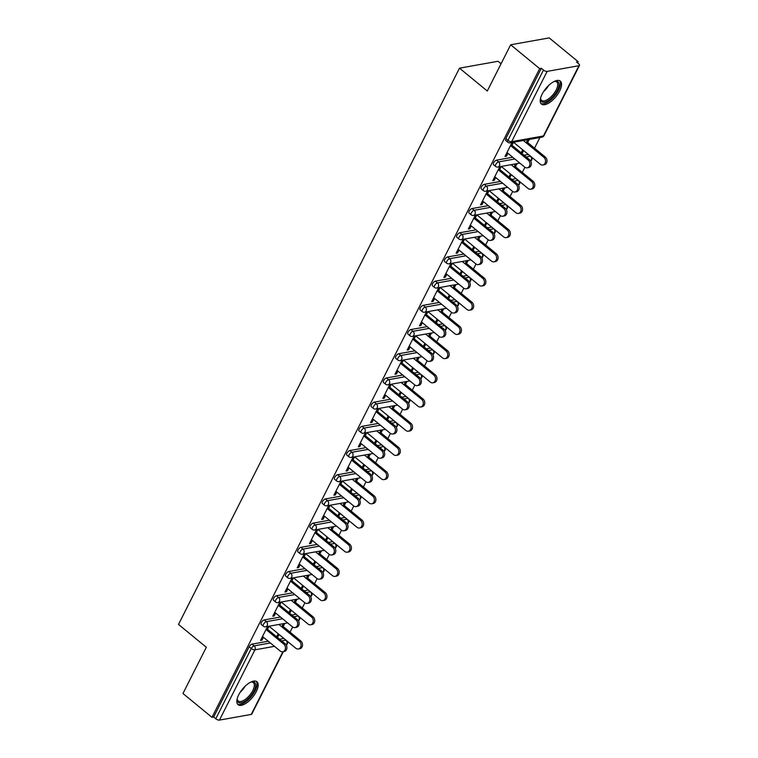 <?xml version="1.0" encoding="UTF-8"?>
<svg xmlns="http://www.w3.org/2000/svg" width="758" height="758" viewBox="0 0 758 758"><rect width="100%" height="100%" fill="white"/><g stroke="black" fill="none" stroke-linecap="round" stroke-linejoin="round"><path stroke-width="1.14" d="M256.261 691.647A14.866 6.49 129.4 0 0 256.924 681.726A14.866 6.49 129.4 0 0 238.732 694.783A14.866 6.49 129.4 0 0 238.059 704.694A14.866 6.49 129.4 0 0 256.261 691.647M559.65 91.026A14.866 6.49 129.4 0 0 560.323 81.106A14.866 6.49 129.4 0 0 542.122 94.163A14.866 6.49 129.4 0 0 541.458 104.073A14.866 6.49 129.4 0 0 559.65 91.026M501.066 63.767L498.025 61.275L459.49 68.163L178.5 624.421L206.318 647.275L182.972 693.504L211.975 717.333L539.658 68.627L510.655 44.788L549.19 37.9L578.193 61.73L576.516 62.033L578.629 63.776A2.861 1.175 26.8 0 1 579.5 65.359L543.998 135.635A2.861 1.175 26.8 0 1 543.439 135.976L578.932 65.709A2.861 1.175 26.8 0 0 579.5 65.359M290.049 632.163L292.654 627.018M302.271 607.963L304.877 602.818M314.494 583.764L317.1 578.619M326.717 559.565L329.323 554.42M338.94 535.366L341.545 530.221M351.172 511.176L353.768 506.022M363.395 486.977L365.991 481.823M375.617 462.778L378.214 457.624M387.84 438.579L390.436 433.424M400.063 414.38L402.669 409.225M412.286 390.18L414.891 385.026M424.508 365.981L427.114 360.827M436.731 341.782L439.337 336.628M448.954 317.583L451.56 312.429M461.177 293.384L463.782 288.239M473.399 269.185L476.005 264.04M485.622 244.986L488.228 239.841M497.854 220.786L500.451 215.642M510.077 196.587L512.673 191.442M522.3 172.398L524.896 167.243M534.523 148.198L539.914 137.52M577.596 62.923L578.193 61.73M547.134 71.394L511.641 141.661A2.861 1.175 26.8 0 1 507.964 140.334A2.861 1.251 129.4 0 0 507.841 142.239L505.719 140.495A2.861 1.251 -50.6 0 1 505.851 138.591L507.964 140.334L543.467 70.068A2.861 1.175 26.8 0 0 547.134 71.394L578.932 65.709M505.851 138.591L541.345 68.324L539.658 68.627M543.467 70.068L541.345 68.324M283.321 651.69L251.808 714.074A2.861 1.175 -153.2 0 1 251.249 714.415L219.45 720.1A2.861 1.175 -153.2 0 1 215.774 718.774L213.661 717.03L211.975 717.333M459.49 68.163L487.299 91.017L510.655 44.788M512.048 142.504L505.008 156.451L506.467 156.186L505.529 155.418M521.883 153.429L521.258 152.604M506.467 156.186L507.926 153.306M511.451 146.322L513.507 142.248L540.321 164.297A4.283 3.43 -100.1 0 0 542.832 165.026A4.283 3.43 -100.1 0 0 545.504 161.795A4.283 3.43 -100.1 0 0 543.846 157.313L523.352 140.486M527.776 139.69L526.194 142.817M522.669 149.8L521.144 152.832M522.196 153.372L523.607 150.567M527.663 142.561L529.236 139.434M291.821 615.003L296.037 614.245A2.861 1.251 -50.6 0 1 296.103 614.236M264.239 619.93L266.361 621.674A2.861 1.251 -50.6 0 0 263.5 624.298A2.861 1.251 129.4 0 0 263.367 626.212L261.245 624.469A2.861 1.251 -50.6 0 1 261.377 622.564A2.861 1.251 -50.6 0 1 264.239 619.93L280.488 617.031M213.661 717.03L249.155 646.764A2.861 1.251 -50.6 0 1 252.016 644.129L268.256 641.23M279.598 639.202L283.814 638.444A2.861 1.251 -50.6 0 1 283.88 638.435M279.797 602.278L272.757 616.226L274.216 615.96L275.675 613.08M279.2 606.097L281.265 602.013M289.632 613.203L291.366 610.342M295.412 602.326L296.994 599.199M295.535 599.464L293.952 602.591M290.428 609.574L288.893 612.597M316.266 566.605L320.482 565.847A2.861 1.251 -50.6 0 1 320.549 565.838M288.684 571.532L290.807 573.275A2.861 1.251 -50.6 0 0 287.945 575.909A2.861 1.251 129.4 0 0 287.813 577.814L285.7 576.071A2.861 1.251 -50.6 0 1 285.823 574.166A2.861 1.251 -50.6 0 1 288.684 571.532L304.934 568.633M304.252 553.88L297.202 567.827L298.661 567.562L300.121 564.682M303.645 557.699L305.711 553.615L332.516 575.673A4.283 3.43 -100.1 0 0 335.036 576.402A4.283 3.43 -100.1 0 0 337.698 573.171A4.283 3.43 -100.1 0 0 336.04 568.69L315.555 551.862M314.077 564.805L315.811 561.943M319.857 553.927L321.439 550.81M319.98 551.066L318.398 554.193M314.873 561.176L313.338 564.198M340.712 518.207L344.928 517.449A2.861 1.251 -50.6 0 1 344.994 517.439M313.13 523.143L315.252 524.877A2.861 1.251 -50.6 0 0 312.391 527.511A2.861 1.251 129.4 0 0 312.258 529.416L310.145 527.672A2.861 1.251 -50.6 0 1 310.268 525.768A2.861 1.251 -50.6 0 1 313.13 523.143L329.379 520.234M328.697 505.482L321.648 519.429L323.107 519.164L324.566 516.283M328.091 509.3L330.156 505.226M338.523 516.406L340.257 513.545M344.303 505.539L345.885 502.412M344.426 502.668L342.843 505.794M339.319 512.778L337.793 515.81M365.157 469.808L369.373 469.05A2.861 1.251 -50.6 0 1 369.44 469.041M337.575 474.745L339.698 476.479A2.861 1.251 -50.6 0 0 336.836 479.113A2.861 1.251 129.4 0 0 336.713 481.017L334.591 479.274A2.861 1.251 -50.6 0 1 334.723 477.369A2.861 1.251 -50.6 0 1 337.575 474.745L353.825 471.836M353.143 457.083L346.093 471.031L347.562 470.765L349.012 467.885M352.546 460.902L354.602 456.828L381.416 478.876A4.283 3.43 -100.1 0 0 383.927 479.606A4.283 3.43 -100.1 0 0 386.599 476.375A4.283 3.43 -100.1 0 0 384.941 471.893L364.446 455.065M362.968 468.008L364.702 465.147M368.758 457.14L370.33 454.014M368.871 454.269L367.289 457.396M363.764 464.379L362.239 467.411M389.603 421.41L393.828 420.662A2.861 1.251 -50.6 0 1 393.895 420.643M362.03 426.347L364.143 428.09A2.861 1.251 -50.6 0 0 361.282 430.715A2.861 1.251 129.4 0 0 361.159 432.619L359.036 430.876A2.861 1.251 -50.6 0 1 359.169 428.971A2.861 1.251 -50.6 0 1 362.03 426.347L378.27 423.438M377.588 408.685L370.548 422.632L372.007 422.377L373.467 419.487M376.991 412.504L379.047 408.429M387.423 419.619L389.148 416.758M393.203 408.742L394.776 405.615M393.317 405.871L391.744 408.998M388.21 415.981L386.684 419.013M414.058 373.012L418.274 372.263A2.861 1.251 -50.6 0 1 418.34 372.254M386.476 377.948L388.589 379.692A2.861 1.251 -50.6 0 0 385.737 382.316A2.861 1.251 129.4 0 0 385.604 384.221L383.482 382.487A2.861 1.251 -50.6 0 1 383.614 380.573A2.861 1.251 -50.6 0 1 386.476 377.948L402.716 375.039M402.034 360.296L394.994 374.234L396.453 373.978L397.912 371.088M401.437 364.115L403.493 360.031L430.307 382.079A4.283 3.43 -100.1 0 0 432.827 382.809A4.283 3.43 -100.1 0 0 435.49 379.587A4.283 3.43 -100.1 0 0 433.832 375.106L413.347 358.269M411.869 371.221L413.603 368.36M417.649 360.344L419.231 357.217M417.762 357.482L416.189 360.609M412.665 367.583L411.13 370.615M438.503 324.614L442.719 323.865A2.861 1.251 -50.6 0 1 442.786 323.856M410.921 329.55L413.044 331.293A2.861 1.251 -50.6 0 0 410.182 333.918A2.861 1.251 129.4 0 0 410.05 335.822L407.927 334.089A2.861 1.251 -50.6 0 1 408.06 332.175A2.861 1.251 -50.6 0 1 410.921 329.55L427.171 326.641M426.479 311.898L419.439 325.836L420.898 325.58L422.358 322.69M425.882 315.716L427.948 311.633L454.753 333.681A4.283 3.43 -100.1 0 0 457.273 334.42A4.283 3.43 -100.1 0 0 459.935 331.189A4.283 3.43 -100.1 0 0 458.277 326.707L437.792 309.87M436.314 322.823L438.048 319.961M442.094 311.945L443.676 308.819M442.217 309.084L440.635 312.211M437.11 319.184L435.575 322.216M462.949 276.225L467.165 275.467A2.861 1.251 -50.6 0 1 467.231 275.457M435.367 281.152L437.489 282.895A2.861 1.251 -50.6 0 0 434.628 285.52A2.861 1.251 129.4 0 0 434.495 287.434L432.382 285.69A2.861 1.251 -50.6 0 1 432.505 283.786A2.861 1.251 -50.6 0 1 435.367 281.152L451.616 278.252M450.934 263.5L443.885 277.447L445.344 277.182L446.803 274.301M450.328 267.318L452.393 263.234M460.76 274.424L462.494 271.563M466.54 263.547L468.122 260.42M466.663 260.686L465.08 263.812M461.556 270.796L460.021 273.818M487.394 227.826L491.61 227.068A2.861 1.251 -50.6 0 1 491.677 227.059M459.812 232.753L461.935 234.497A2.861 1.251 -50.6 0 0 459.073 237.121A2.861 1.251 129.4 0 0 458.941 239.035L456.828 237.292A2.861 1.251 -50.6 0 1 456.951 235.387A2.861 1.251 -50.6 0 1 459.812 232.753L476.062 229.854M475.38 215.101L468.33 229.049L469.789 228.783L471.249 225.903M474.773 218.92L476.839 214.836L503.644 236.894A4.283 3.43 -100.1 0 0 506.164 237.624A4.283 3.43 -100.1 0 0 508.826 234.393A4.283 3.43 -100.1 0 0 507.178 229.911L486.683 213.083M485.205 226.026L486.939 223.165M490.985 215.149L492.567 212.022M491.108 212.287L489.526 215.414M486.001 222.397L484.476 225.42M511.84 179.428L516.056 178.67A2.861 1.251 -50.6 0 1 516.122 178.661M484.267 184.355L486.38 186.098A2.861 1.251 -50.6 0 0 483.519 188.733A2.861 1.251 129.4 0 0 483.396 190.637L481.273 188.894A2.861 1.251 -50.6 0 1 481.406 186.989A2.861 1.251 -50.6 0 1 484.267 184.355L500.507 181.456M499.825 166.703L492.776 180.65L494.244 180.385L495.694 177.505M499.228 170.522L501.284 166.447M509.651 177.628L511.385 174.766M515.44 166.76L517.013 163.633M515.554 163.889L513.971 167.016M510.447 173.999L508.921 177.021M524.062 155.229L528.279 154.471A2.861 1.251 -50.6 0 1 528.354 154.461M496.49 160.165L498.603 161.899A2.861 1.251 -50.6 0 0 495.741 164.533A2.861 1.251 129.4 0 0 495.618 166.438L493.496 164.694A2.861 1.251 -50.6 0 1 493.629 162.79A2.861 1.251 -50.6 0 1 496.49 160.165L512.73 157.257M497.428 201.827L499.162 198.966M503.208 190.95L504.79 187.832M503.331 188.088L501.749 191.215M498.224 198.198L496.698 201.221M487.602 190.902L480.553 204.849L482.022 204.584L483.471 201.704M486.996 194.721L489.062 190.637L515.876 212.695A4.283 3.43 -100.1 0 0 518.387 213.424A4.283 3.43 -100.1 0 0 521.059 210.193A4.283 3.43 -100.1 0 0 519.401 205.712L498.906 188.884M499.617 203.627L503.833 202.869A2.861 1.251 -50.6 0 1 503.899 202.86M472.035 208.554L474.157 210.298A2.861 1.251 -50.6 0 0 471.296 212.932A2.861 1.251 129.4 0 0 471.173 214.836L469.05 213.093A2.861 1.251 -50.6 0 1 469.174 211.188A2.861 1.251 -50.6 0 1 472.035 208.554L488.285 205.655M472.983 250.225L474.716 247.364M478.762 239.348L480.345 236.221M478.885 236.487L477.303 239.613M473.778 246.596L472.253 249.619M463.157 239.301L456.108 253.248L457.567 252.983L459.026 250.102M462.551 243.119L464.616 239.035L491.421 261.093A4.283 3.43 -100.1 0 0 493.941 261.823A4.283 3.43 -100.1 0 0 496.604 258.592A4.283 3.43 -100.1 0 0 494.946 254.11L474.461 237.273M475.171 252.026L479.388 251.268A2.861 1.251 -50.6 0 1 479.454 251.258M447.59 256.953L449.712 258.696A2.861 1.251 -50.6 0 0 446.85 261.321A2.861 1.251 129.4 0 0 446.718 263.234L444.605 261.491A2.861 1.251 -50.6 0 1 444.728 259.587A2.861 1.251 -50.6 0 1 447.59 256.953L463.839 254.053M448.537 298.624L450.271 295.762M454.317 287.746L455.899 284.62M454.44 284.885L452.858 288.012M449.333 294.985L447.798 298.017M438.702 287.699L431.662 301.646L433.121 301.381L434.58 298.491M438.105 291.517L440.171 287.434M450.726 300.424L454.942 299.666A2.861 1.251 -50.6 0 1 455.008 299.656M423.144 305.351L425.266 307.094A2.861 1.251 -50.6 0 0 422.405 309.719A2.861 1.251 129.4 0 0 422.272 311.633L420.159 309.889A2.861 1.251 -50.6 0 1 420.283 307.985A2.861 1.251 -50.6 0 1 423.144 305.351L439.394 302.442M424.092 347.022L425.825 344.16M429.871 336.145L431.454 333.018M429.985 333.283L428.412 336.41M424.887 343.383L423.352 346.415M414.256 336.097L407.217 350.035L408.676 349.779L410.135 346.889M413.66 339.916L415.716 335.832L442.53 357.88A4.283 3.43 -100.1 0 0 445.05 358.61A4.283 3.43 -100.1 0 0 447.713 355.388A4.283 3.43 -100.1 0 0 446.055 350.907L425.57 334.07M426.28 348.813L430.497 348.064A2.861 1.251 -50.6 0 1 430.563 348.055M398.699 353.749L400.821 355.493A2.861 1.251 -50.6 0 0 397.959 358.117A2.861 1.251 129.4 0 0 397.827 360.022L395.704 358.288A2.861 1.251 -50.6 0 1 395.837 356.374A2.861 1.251 -50.6 0 1 398.699 353.749L414.939 350.84M399.646 395.42L401.38 392.559M405.426 384.543L406.999 381.416M405.539 381.681L403.967 384.808M400.432 391.782L398.907 394.814M389.811 384.486L382.771 398.433L384.23 398.177L385.689 395.288M389.214 388.304L391.27 384.23M401.825 397.211L406.051 396.462A2.861 1.251 -50.6 0 1 406.117 396.453M374.253 402.147L376.366 403.891A2.861 1.251 -50.6 0 0 373.505 406.515A2.861 1.251 129.4 0 0 373.381 408.42L371.259 406.686A2.861 1.251 -50.6 0 1 371.392 404.772A2.861 1.251 -50.6 0 1 374.253 402.147L390.493 399.239M375.201 443.818L376.925 440.948M380.98 432.941L382.553 429.814M381.094 430.07L379.512 433.197M375.987 440.18L374.461 443.212M365.365 432.884L358.326 446.832L359.785 446.576L361.244 443.686M364.769 436.703L366.825 432.629L393.639 454.677A4.283 3.43 -100.1 0 0 396.15 455.406A4.283 3.43 -100.1 0 0 398.822 452.175A4.283 3.43 -100.1 0 0 397.164 447.694L376.669 430.866M377.38 445.609L381.596 444.851A2.861 1.251 -50.6 0 1 381.672 444.842M349.808 450.546L351.92 452.28A2.861 1.251 -50.6 0 0 349.059 454.914A2.861 1.251 129.4 0 0 348.936 456.818L346.813 455.075A2.861 1.251 -50.6 0 1 346.946 453.17A2.861 1.251 -50.6 0 1 349.808 450.546L366.048 447.637M350.746 492.207L352.479 489.346M356.525 481.339L358.108 478.213M356.648 478.469L355.066 481.595M351.541 488.578L350.016 491.61M340.92 481.283L333.871 495.23L335.339 494.965L336.789 492.084M340.314 485.101L342.379 481.027L369.193 503.075A4.283 3.43 -100.1 0 0 371.704 503.805A4.283 3.43 -100.1 0 0 374.376 500.574A4.283 3.43 -100.1 0 0 372.718 496.092L352.224 479.264M352.934 494.008L357.151 493.25A2.861 1.251 -50.6 0 1 357.217 493.24M325.353 498.944L327.475 500.678A2.861 1.251 -50.6 0 0 324.614 503.312A2.861 1.251 129.4 0 0 324.49 505.216L322.368 503.473A2.861 1.251 -50.6 0 1 322.491 501.569A2.861 1.251 -50.6 0 1 325.353 498.944L341.602 496.035M326.3 540.606L328.034 537.744M332.08 529.738L333.662 526.611M332.203 526.867L330.621 529.994M327.096 536.977L325.57 539.999M316.474 529.681L309.425 543.628L310.884 543.363L312.343 540.482M315.868 533.499L317.934 529.425L344.738 551.473A4.283 3.43 -100.1 0 0 347.259 552.203A4.283 3.43 -100.1 0 0 349.921 548.972A4.283 3.43 -100.1 0 0 348.263 544.49L327.778 527.663M328.489 542.406L332.705 541.648A2.861 1.251 -50.6 0 1 332.771 541.638M300.907 547.333L303.029 549.076A2.861 1.251 -50.6 0 0 300.168 551.71A2.861 1.251 129.4 0 0 300.035 553.615L297.922 551.871A2.861 1.251 -50.6 0 1 298.046 549.967A2.861 1.251 -50.6 0 1 300.907 547.333L317.157 544.433M301.855 589.004L303.588 586.142M307.634 578.127L309.217 575M307.757 575.265L306.175 578.392M302.65 585.375L301.115 588.398M292.019 578.079L284.98 592.026L286.439 591.761L287.898 588.881M291.423 581.898L293.488 577.814L320.293 599.872A4.283 3.43 -100.1 0 0 322.813 600.601A4.283 3.43 -100.1 0 0 325.476 597.37A4.283 3.43 -100.1 0 0 323.818 592.889L303.333 576.052M304.043 590.804L308.26 590.046A2.861 1.251 -50.6 0 1 308.326 590.037M276.462 595.731L278.584 597.475A2.861 1.251 -50.6 0 0 275.723 600.099A2.861 1.251 129.4 0 0 275.59 602.013L273.477 600.27A2.861 1.251 -50.6 0 1 273.6 598.365A2.861 1.251 -50.6 0 1 276.462 595.731L292.711 592.832M277.409 637.402L279.143 634.541M283.189 626.525L284.771 623.398M283.303 623.663L281.73 626.79M278.205 633.773L276.67 636.796M267.574 626.478L260.534 640.425L261.993 640.159L263.452 637.279M266.977 630.296L269.033 626.212M494.244 180.385L493.306 179.618M509.973 177.571L509.035 176.803M482.022 204.584L481.074 203.817M497.75 201.77L496.812 201.003M469.789 228.783L468.851 228.016M485.527 225.969L484.58 225.202M457.567 252.983L456.629 252.215M473.305 250.168L472.357 249.401M445.344 277.182L444.406 276.414M461.072 274.368L460.134 273.6M433.121 301.381L432.183 300.613M448.85 298.567L447.912 297.799M420.898 325.58L419.96 324.803M436.627 322.766L435.689 321.998M408.676 349.779L407.738 349.002M424.404 346.965L423.466 346.188M396.453 373.978L395.515 373.201M412.181 371.164L411.243 370.387M384.23 398.177L383.292 397.4M399.959 395.363L399.021 394.586M372.007 422.377L371.069 421.6M387.736 419.562L386.798 418.786M359.785 446.576L358.847 445.799M375.513 443.762L374.575 442.985M347.562 470.765L346.624 469.998M363.29 467.961L362.352 467.184M335.339 494.965L334.392 494.197M351.068 492.15L350.13 491.383M323.107 519.164L322.169 518.396M338.845 516.35L337.897 515.582M310.884 543.363L309.946 542.595M326.622 540.549L325.675 539.781M298.661 567.562L297.723 566.795M314.39 564.748L313.452 563.98M286.439 591.761L285.501 590.994M302.167 588.947L301.229 588.18M274.216 615.96L273.278 615.193M289.944 613.146L289.006 612.379M261.993 640.159L261.055 639.392M277.722 637.345L276.784 636.578M506.979 152.529L524.697 167.092A4.283 3.43 -100.1 0 0 527.217 167.821A4.283 3.43 -100.1 0 0 529.88 164.59A4.283 3.43 -100.1 0 0 528.231 160.109L529.69 159.843A4.283 3.43 79.9 0 1 531.349 164.325A4.283 3.43 79.9 0 1 528.677 167.556L527.217 167.821M511.972 145.29L529.69 159.843M510.513 145.555L528.231 160.109M543.846 157.313L545.305 157.058A4.283 3.43 79.9 0 1 546.963 161.539A4.283 3.43 79.9 0 1 544.301 164.761L542.832 165.026M545.305 157.058L526.725 141.784M554.117 81.504A12.858 5.619 -50.6 0 1 554.865 81.305A12.858 5.619 -50.6 0 1 557.414 90.363A12.858 5.619 -50.6 0 1 546.973 101.345A12.858 5.619 -50.6 0 1 540.587 98.682A12.858 5.619 -50.6 0 1 540.644 97.915M540.615 98.123A11.91 5.202 129.4 0 0 541.61 100.378A11.91 5.202 129.4 0 0 556.192 89.927A11.91 5.202 129.4 0 0 556.723 81.978A11.91 5.202 129.4 0 0 554.325 81.447M540.861 103.41A14.772 6.452 129.4 0 0 558.532 90.164A14.772 6.452 129.4 0 0 559.556 80.661M250.727 682.124A12.858 5.619 -50.6 0 1 251.466 681.925A12.858 5.619 -50.6 0 1 254.811 682.598A12.858 5.619 -50.6 0 1 250.358 696.403A12.858 5.619 -50.6 0 1 238.059 702.088A12.858 5.619 -50.6 0 1 237.188 699.302A12.858 5.619 -50.6 0 1 237.245 698.535M237.226 698.743A11.91 5.202 129.4 0 0 238.021 700.818A11.91 5.202 129.4 0 0 238.211 700.998A11.91 5.202 129.4 0 0 249.6 695.332A11.91 5.202 129.4 0 0 253.523 682.778A11.91 5.202 129.4 0 0 253.333 682.598A11.91 5.202 129.4 0 0 250.926 682.067M237.462 704.03A14.772 6.452 129.4 0 0 251.419 696.431A14.772 6.452 129.4 0 0 256.157 681.271M494.756 176.728L512.474 191.291A4.283 3.43 -100.1 0 0 514.995 192.02A4.283 3.43 -100.1 0 0 517.657 188.789A4.283 3.43 -100.1 0 0 515.999 184.308L517.468 184.042A4.283 3.43 79.9 0 1 519.116 188.524A4.283 3.43 79.9 0 1 516.454 191.755L514.995 192.02M499.749 169.489L517.468 184.042M498.281 169.754L515.999 184.308M482.533 200.927L500.252 215.49A4.283 3.43 -100.1 0 0 502.772 216.219A4.283 3.43 -100.1 0 0 505.434 212.989A4.283 3.43 -100.1 0 0 503.776 208.507L505.245 208.242A4.283 3.43 79.9 0 1 506.894 212.723A4.283 3.43 79.9 0 1 504.231 215.954L502.772 216.219M487.527 193.688L505.245 208.242M486.058 193.953L503.776 208.507M470.311 225.126L488.029 239.689A4.283 3.43 -100.1 0 0 490.549 240.419A4.283 3.43 -100.1 0 0 493.212 237.188A4.283 3.43 -100.1 0 0 491.554 232.706L493.013 232.441A4.283 3.43 79.9 0 1 494.671 236.922A4.283 3.43 79.9 0 1 492.008 240.153L490.549 240.419M475.294 217.887L493.013 232.441M473.835 218.152L491.554 232.706M458.088 249.325L475.806 263.879A4.283 3.43 -100.1 0 0 478.326 264.618A4.283 3.43 -100.1 0 0 480.989 261.387A4.283 3.43 -100.1 0 0 479.331 256.905L480.79 256.64A4.283 3.43 79.9 0 1 482.448 261.122A4.283 3.43 79.9 0 1 479.786 264.353L478.326 264.618M463.072 242.086L480.79 256.64M461.613 242.342L479.331 256.905M445.865 273.524L463.583 288.078A4.283 3.43 -100.1 0 0 466.104 288.807A4.283 3.43 -100.1 0 0 468.766 285.586A4.283 3.43 -100.1 0 0 467.108 281.104L468.567 280.839A4.283 3.43 79.9 0 1 470.225 285.321A4.283 3.43 79.9 0 1 467.563 288.552L466.104 288.807M450.849 266.285L468.567 280.839M449.39 266.541L467.108 281.104M531.623 181.513L533.082 181.257A4.283 3.43 79.9 0 1 534.741 185.738A4.283 3.43 79.9 0 1 532.069 188.96L530.609 189.225A4.283 3.43 -100.1 0 0 533.281 185.994A4.283 3.43 -100.1 0 0 531.623 181.513L511.129 164.685M501.275 166.457L528.099 188.496A4.283 3.43 -100.1 0 0 530.609 189.225M533.082 181.257L514.492 165.983M519.401 205.712L520.86 205.456A4.283 3.43 79.9 0 1 522.518 209.938A4.283 3.43 79.9 0 1 519.846 213.159L518.387 213.424M520.86 205.456L502.27 190.182M507.178 229.911L508.637 229.646A4.283 3.43 79.9 0 1 510.295 234.127A4.283 3.43 79.9 0 1 507.623 237.358L506.164 237.624M508.637 229.646L490.047 214.381M494.946 254.11L496.414 253.845A4.283 3.43 79.9 0 1 498.063 258.326A4.283 3.43 79.9 0 1 495.4 261.557L493.941 261.823M496.414 253.845L477.824 238.581M482.723 278.309L484.191 278.044A4.283 3.43 79.9 0 1 485.84 282.526A4.283 3.43 79.9 0 1 483.178 285.757L481.718 286.022A4.283 3.43 -100.1 0 0 484.381 282.791A4.283 3.43 -100.1 0 0 482.723 278.309L462.238 261.472M452.384 263.253L479.198 285.292A4.283 3.43 -100.1 0 0 481.718 286.022M484.191 278.044L465.601 262.78M433.642 297.723L451.361 312.277A4.283 3.43 -100.1 0 0 453.881 313.007A4.283 3.43 -100.1 0 0 456.543 309.785A4.283 3.43 -100.1 0 0 454.885 305.303L456.344 305.038A4.283 3.43 79.9 0 1 458.003 309.52A4.283 3.43 79.9 0 1 455.34 312.751L453.881 313.007M438.626 290.485L456.344 305.038M437.167 290.74L454.885 305.303M470.5 302.508L471.959 302.243A4.283 3.43 79.9 0 1 473.617 306.725A4.283 3.43 79.9 0 1 470.955 309.956L469.496 310.221A4.283 3.43 -100.1 0 0 472.158 306.99A4.283 3.43 -100.1 0 0 470.5 302.508L450.015 285.671M440.161 287.453L466.975 309.491A4.283 3.43 -100.1 0 0 469.496 310.221M471.959 302.243L453.379 286.979M421.42 321.923L439.138 336.476A4.283 3.43 -100.1 0 0 441.658 337.206A4.283 3.43 -100.1 0 0 444.321 333.984A4.283 3.43 -100.1 0 0 442.663 329.503L444.122 329.237A4.283 3.43 79.9 0 1 445.78 333.719A4.283 3.43 79.9 0 1 443.117 336.95L441.658 337.206M426.403 314.684L444.122 329.237M424.944 314.94L442.663 329.503M458.277 326.707L459.736 326.442A4.283 3.43 79.9 0 1 461.395 330.924A4.283 3.43 79.9 0 1 458.732 334.155L457.273 334.42M459.736 326.442L441.156 311.178M409.197 346.122L426.915 360.675A4.283 3.43 -100.1 0 0 429.426 361.405A4.283 3.43 -100.1 0 0 432.098 358.183A4.283 3.43 -100.1 0 0 430.44 353.692L431.899 353.436A4.283 3.43 79.9 0 1 433.557 357.918A4.283 3.43 79.9 0 1 430.895 361.149L429.426 361.405M414.181 338.883L431.899 353.436M412.722 339.139L430.44 353.692M446.055 350.907L447.514 350.641A4.283 3.43 79.9 0 1 449.172 355.123A4.283 3.43 79.9 0 1 446.509 358.354L445.05 358.61M447.514 350.641L428.933 335.377M396.974 370.321L414.692 384.875A4.283 3.43 -100.1 0 0 417.203 385.604A4.283 3.43 -100.1 0 0 419.875 382.373A4.283 3.43 -100.1 0 0 418.217 377.891L419.676 377.636A4.283 3.43 79.9 0 1 421.334 382.117A4.283 3.43 79.9 0 1 418.672 385.348L417.203 385.604M401.958 363.082L419.676 377.636M400.499 363.338L418.217 377.891M433.832 375.106L435.291 374.84A4.283 3.43 79.9 0 1 436.949 379.322A4.283 3.43 79.9 0 1 434.287 382.553L432.827 382.809M435.291 374.84L416.711 359.576M384.751 394.52L402.47 409.074A4.283 3.43 -100.1 0 0 404.98 409.803A4.283 3.43 -100.1 0 0 407.652 406.572A4.283 3.43 -100.1 0 0 405.994 402.091L407.453 401.835A4.283 3.43 79.9 0 1 409.112 406.316A4.283 3.43 79.9 0 1 406.44 409.547L404.98 409.803M389.735 387.272L407.453 401.835M388.276 387.537L405.994 402.091M421.609 399.305L423.068 399.04A4.283 3.43 79.9 0 1 424.726 403.521A4.283 3.43 79.9 0 1 422.064 406.752L420.605 407.008A4.283 3.43 -100.1 0 0 423.267 403.787A4.283 3.43 -100.1 0 0 421.609 399.305L401.124 382.468M391.261 384.249L418.084 406.279A4.283 3.43 -100.1 0 0 420.605 407.008M423.068 399.04L404.488 383.775M372.519 418.719L390.237 433.273A4.283 3.43 -100.1 0 0 392.758 434.002A4.283 3.43 -100.1 0 0 395.42 430.771A4.283 3.43 -100.1 0 0 393.772 426.29L395.231 426.034A4.283 3.43 79.9 0 1 396.889 430.516A4.283 3.43 79.9 0 1 394.217 433.737L392.758 434.002M377.512 411.471L395.231 426.034M376.053 411.736L393.772 426.29M409.386 423.495L410.845 423.239A4.283 3.43 79.9 0 1 412.504 427.72A4.283 3.43 79.9 0 1 409.841 430.951L408.373 431.207A4.283 3.43 -100.1 0 0 411.044 427.976A4.283 3.43 -100.1 0 0 409.386 423.495L388.901 406.667M379.038 408.448L405.862 430.478A4.283 3.43 -100.1 0 0 408.373 431.207M410.845 423.239L392.265 407.965M360.296 442.918L378.015 457.472A4.283 3.43 -100.1 0 0 380.535 458.202A4.283 3.43 -100.1 0 0 383.197 454.971A4.283 3.43 -100.1 0 0 381.549 450.489L383.008 450.233A4.283 3.43 79.9 0 1 384.666 454.715A4.283 3.43 79.9 0 1 381.994 457.936L380.535 458.202M365.29 435.67L383.008 450.233M363.831 435.935L381.549 450.489M397.164 447.694L398.623 447.438A4.283 3.43 79.9 0 1 400.281 451.92A4.283 3.43 79.9 0 1 397.618 455.151L396.15 455.406M398.623 447.438L380.042 432.164M348.074 467.118L365.792 481.671A4.283 3.43 -100.1 0 0 368.312 482.401A4.283 3.43 -100.1 0 0 370.975 479.17A4.283 3.43 -100.1 0 0 369.317 474.688L370.785 474.432A4.283 3.43 79.9 0 1 372.434 478.914A4.283 3.43 79.9 0 1 369.771 482.135L368.312 482.401M353.067 459.869L370.785 474.432M351.598 460.134L369.317 474.688M384.941 471.893L386.4 471.637A4.283 3.43 79.9 0 1 388.058 476.119A4.283 3.43 79.9 0 1 385.386 479.35L383.927 479.606M386.4 471.637L367.81 456.363M335.851 491.307L353.569 505.87A4.283 3.43 -100.1 0 0 356.089 506.6A4.283 3.43 -100.1 0 0 358.752 503.369A4.283 3.43 -100.1 0 0 357.094 498.887L358.562 498.631A4.283 3.43 79.9 0 1 360.211 503.113A4.283 3.43 79.9 0 1 357.549 506.335L356.089 506.6M340.844 484.068L358.562 498.631M339.376 484.334L357.094 498.887M372.718 496.092L374.177 495.836A4.283 3.43 79.9 0 1 375.835 500.318A4.283 3.43 79.9 0 1 373.163 503.539L371.704 503.805M374.177 495.836L355.587 480.563M323.628 515.506L341.346 530.069A4.283 3.43 -100.1 0 0 343.867 530.799A4.283 3.43 -100.1 0 0 346.529 527.568A4.283 3.43 -100.1 0 0 344.871 523.086L346.33 522.821A4.283 3.43 79.9 0 1 347.988 527.303A4.283 3.43 79.9 0 1 345.326 530.534L343.867 530.799M328.612 508.267L346.33 522.821M327.153 508.533L344.871 523.086M360.495 520.291L361.954 520.035A4.283 3.43 79.9 0 1 363.613 524.517A4.283 3.43 79.9 0 1 360.941 527.739L359.481 528.004A4.283 3.43 -100.1 0 0 362.144 524.773A4.283 3.43 -100.1 0 0 360.495 520.291L340.001 503.464M330.147 505.235L356.961 527.274A4.283 3.43 -100.1 0 0 359.481 528.004M361.954 520.035L343.365 504.762M311.405 539.705L329.124 554.269A4.283 3.43 -100.1 0 0 331.644 554.998A4.283 3.43 -100.1 0 0 334.306 551.767A4.283 3.43 -100.1 0 0 332.648 547.285L334.107 547.02A4.283 3.43 79.9 0 1 335.766 551.502A4.283 3.43 79.9 0 1 333.103 554.733L331.644 554.998M316.389 532.467L334.107 547.02M314.93 532.732L332.648 547.285M348.263 544.49L349.732 544.235A4.283 3.43 79.9 0 1 351.38 548.716A4.283 3.43 79.9 0 1 348.718 551.938L347.259 552.203M349.732 544.235L331.142 528.961M299.183 563.905L316.901 578.468A4.283 3.43 -100.1 0 0 319.421 579.197A4.283 3.43 -100.1 0 0 322.084 575.966A4.283 3.43 -100.1 0 0 320.426 571.485L321.885 571.219A4.283 3.43 79.9 0 1 323.543 575.701A4.283 3.43 79.9 0 1 320.88 578.932L319.421 579.197M304.166 556.666L321.885 571.219M302.707 556.931L320.426 571.485M336.04 568.69L337.509 568.424A4.283 3.43 79.9 0 1 339.158 572.915A4.283 3.43 79.9 0 1 336.495 576.137L335.036 576.402M337.509 568.424L318.919 553.16M286.96 588.104L304.678 602.667A4.283 3.43 -100.1 0 0 307.198 603.396A4.283 3.43 -100.1 0 0 309.861 600.165A4.283 3.43 -100.1 0 0 308.203 595.684L309.662 595.418A4.283 3.43 79.9 0 1 311.32 599.9A4.283 3.43 79.9 0 1 308.658 603.131L307.198 603.396M291.944 580.865L309.662 595.418M290.485 581.13L308.203 595.684M323.818 592.889L325.277 592.623A4.283 3.43 79.9 0 1 326.935 597.105A4.283 3.43 79.9 0 1 324.272 600.336L322.813 600.601M325.277 592.623L306.696 577.359M274.737 612.303L292.455 626.857A4.283 3.43 -100.1 0 0 294.976 627.596A4.283 3.43 -100.1 0 0 297.638 624.365A4.283 3.43 -100.1 0 0 295.98 619.883L297.439 619.618A4.283 3.43 79.9 0 1 299.097 624.099A4.283 3.43 79.9 0 1 296.435 627.33L294.976 627.596M279.721 605.064L297.439 619.618M278.262 605.32L295.98 619.883M311.595 617.088L313.054 616.822A4.283 3.43 79.9 0 1 314.712 621.304A4.283 3.43 79.9 0 1 312.05 624.535L310.591 624.8A4.283 3.43 -100.1 0 0 313.253 621.569A4.283 3.43 -100.1 0 0 311.595 617.088L291.11 600.251M281.256 602.032L308.07 624.071A4.283 3.43 -100.1 0 0 310.591 624.8M313.054 616.822L294.474 601.558M262.514 636.502L280.233 651.056A4.283 3.43 -100.1 0 0 282.743 651.785A4.283 3.43 -100.1 0 0 285.415 648.564A4.283 3.43 -100.1 0 0 283.757 644.082L285.216 643.817A4.283 3.43 79.9 0 1 286.875 648.298A4.283 3.43 79.9 0 1 284.212 651.529L282.743 651.785M267.498 629.263L285.216 643.817M266.039 629.519L283.757 644.082M299.372 641.287L300.831 641.022A4.283 3.43 79.9 0 1 302.489 645.503A4.283 3.43 79.9 0 1 299.827 648.734L298.368 649A4.283 3.43 -100.1 0 0 301.03 645.769A4.283 3.43 -100.1 0 0 299.372 641.287L278.887 624.45M269.024 626.231L295.847 648.27A4.283 3.43 -100.1 0 0 298.368 649M300.831 641.022L282.251 625.757M507.841 142.239A2.861 2.861 0 0 0 510.153 142.845A2.861 2.293 79.9 0 0 511.641 141.661L543.439 135.976A2.861 2.293 79.9 0 1 541.951 137.16A2.861 2.861 0 0 0 543.998 135.635M251.249 714.415L282.895 651.766M286.268 645.096L286.742 644.148L285.728 644.328M274.481 646.337L254.944 649.833L219.45 720.1M215.774 718.774L251.277 648.497L249.155 646.764M252.016 644.129L254.138 645.873A2.861 2.293 -100.1 0 1 254.944 649.833A2.861 1.175 -153.2 0 1 251.277 648.497A2.861 1.251 -50.6 0 1 254.138 645.873L270.379 642.964M286.458 645.484L287.31 643.798A2.861 1.175 -153.2 0 1 286.742 644.148A2.861 2.293 -100.1 0 0 285.927 640.188L283.814 638.444M495.618 166.438A2.861 2.861 0 0 0 497.93 167.044A2.861 2.293 79.9 0 0 499.418 165.86A2.861 2.293 -100.1 0 0 498.603 161.899L514.853 159M526.185 156.972L530.401 156.214L528.279 154.471M530.467 156.205A2.861 1.251 129.4 0 0 530.401 156.214A2.861 2.293 -100.1 0 1 531.216 160.175A2.861 2.293 79.9 0 1 530.619 160.933M483.396 190.637A2.861 2.861 0 0 0 485.707 191.243A2.861 2.293 79.9 0 0 487.195 190.059A2.861 2.293 -100.1 0 0 486.38 186.098L502.63 183.199M513.962 181.171L518.178 180.413L516.056 178.67M471.173 214.836A2.861 2.861 0 0 0 473.485 215.443A2.861 2.293 79.9 0 0 474.972 214.258A2.861 2.293 -100.1 0 0 474.157 210.298L490.407 207.389M501.739 205.371L505.956 204.613L503.833 202.869M458.941 239.035A2.861 2.861 0 0 0 461.262 239.642A2.861 2.293 79.9 0 0 462.75 238.457A2.861 2.293 -100.1 0 0 461.935 234.497L478.184 231.588M489.516 229.56L493.733 228.812L491.61 227.068M446.718 263.234A2.861 2.861 0 0 0 449.039 263.841A2.861 2.293 79.9 0 0 450.527 262.656A2.861 2.293 -100.1 0 0 449.712 258.696L465.952 255.787M477.294 253.759L481.51 253.011L479.388 251.268M434.495 287.434A2.861 2.861 0 0 0 436.816 288.031A2.861 2.293 79.9 0 0 438.295 286.856A2.861 2.293 -100.1 0 0 437.489 282.895L453.729 279.986M465.071 277.959L469.287 277.21L467.165 275.467M422.272 311.633A2.861 2.861 0 0 0 424.594 312.23A2.861 2.293 79.9 0 0 426.072 311.055A2.861 2.293 -100.1 0 0 425.266 307.094L441.507 304.185M452.839 302.158L457.065 301.409L454.942 299.666M410.05 335.822A2.861 2.861 0 0 0 412.371 336.429A2.861 2.293 79.9 0 0 413.849 335.254A2.861 2.293 -100.1 0 0 413.044 331.293L429.284 328.385M440.616 326.357L444.842 325.608L442.719 323.865M397.827 360.022A2.861 2.861 0 0 0 400.148 360.628A2.861 2.293 79.9 0 0 401.626 359.453A2.861 2.293 -100.1 0 0 400.821 355.493L417.061 352.584M428.393 350.556L432.61 349.808L430.497 348.064M385.604 384.221A2.861 2.861 0 0 0 387.925 384.827A2.861 2.293 79.9 0 0 389.404 383.652A2.861 2.293 -100.1 0 0 388.589 379.692L404.838 376.783M416.17 374.755L420.387 373.997L418.274 372.263M373.381 408.42A2.861 2.861 0 0 0 375.693 409.026A2.861 2.293 79.9 0 0 377.181 407.842A2.861 2.293 -100.1 0 0 376.366 403.891L392.616 400.982M403.948 398.954L408.164 398.196L406.051 396.462M361.159 432.619A2.861 2.861 0 0 0 363.47 433.225A2.861 2.293 79.9 0 0 364.958 432.041A2.861 2.293 -100.1 0 0 364.143 428.09L380.393 425.181M391.725 423.154L395.941 422.396L393.828 420.662M348.936 456.818A2.861 2.861 0 0 0 351.248 457.425A2.861 2.293 79.9 0 0 352.735 456.24A2.861 2.293 -100.1 0 0 351.92 452.28L368.17 449.38M379.502 447.353L383.719 446.595L381.596 444.851M336.713 481.017A2.861 2.861 0 0 0 339.025 481.624A2.861 2.293 79.9 0 0 340.513 480.439A2.861 2.293 -100.1 0 0 339.698 476.479L355.947 473.579M367.279 471.552L371.496 470.794L369.373 469.05M324.49 505.216A2.861 2.861 0 0 0 326.802 505.823A2.861 2.293 79.9 0 0 328.29 504.639A2.861 2.293 -100.1 0 0 327.475 500.678L343.725 497.779M355.057 495.751L359.273 494.993L357.151 493.25M312.258 529.416A2.861 2.861 0 0 0 314.579 530.022A2.861 2.293 79.9 0 0 316.067 528.838A2.861 2.293 -100.1 0 0 315.252 524.877L331.502 521.978M342.834 519.95L347.05 519.192L344.928 517.449M300.035 553.615A2.861 2.861 0 0 0 302.357 554.221A2.861 2.293 79.9 0 0 303.844 553.037A2.861 2.293 -100.1 0 0 303.029 549.076L319.27 546.177M330.611 544.149L334.828 543.391L332.705 541.648M287.813 577.814A2.861 2.861 0 0 0 290.134 578.42A2.861 2.293 79.9 0 0 291.612 577.236A2.861 2.293 -100.1 0 0 290.807 573.275L307.047 570.367M318.379 568.348L322.605 567.59L320.482 565.847M275.59 602.013A2.861 2.861 0 0 0 277.911 602.619A2.861 2.293 79.9 0 0 279.389 601.435A2.861 2.293 -100.1 0 0 278.584 597.475L294.824 594.566M306.156 592.538L310.382 591.79L308.26 590.046M263.367 626.212A2.861 2.861 0 0 0 265.688 626.819A2.861 2.293 79.9 0 0 267.167 625.634A2.861 2.293 -100.1 0 0 266.361 621.674L282.601 618.765M293.933 616.737L298.159 615.989L296.037 614.245M281.711 640.936L285.927 640.188A2.861 1.251 129.4 0 1 286.003 640.178M518.245 180.404A2.861 1.251 129.4 0 0 518.178 180.413A2.861 2.293 -100.1 0 1 518.993 184.374A2.861 2.293 79.9 0 1 518.396 185.132M506.022 204.603A2.861 1.251 129.4 0 0 505.956 204.613A2.861 2.293 -100.1 0 1 506.77 208.573A2.861 2.293 79.9 0 1 506.173 209.331M493.799 228.802A2.861 1.251 129.4 0 0 493.733 228.812A2.861 2.293 -100.1 0 1 494.538 232.772A2.861 2.293 79.9 0 1 493.951 233.53M481.576 253.001A2.861 1.251 129.4 0 0 481.51 253.011A2.861 2.293 -100.1 0 1 482.315 256.971A2.861 2.293 79.9 0 1 481.728 257.729M469.354 277.201A2.861 1.251 129.4 0 0 469.287 277.21A2.861 2.293 -100.1 0 1 470.093 281.171A2.861 2.293 79.9 0 1 469.505 281.929M457.131 301.4A2.861 1.251 129.4 0 0 457.065 301.409A2.861 2.293 -100.1 0 1 457.87 305.36A2.861 2.293 79.9 0 1 457.282 306.118M444.908 325.589A2.861 1.251 129.4 0 0 444.842 325.608A2.861 2.293 -100.1 0 1 445.647 329.559A2.861 2.293 79.9 0 1 445.06 330.317M432.685 349.789A2.861 1.251 129.4 0 0 432.61 349.808A2.861 2.293 -100.1 0 1 433.424 353.759A2.861 2.293 79.9 0 1 432.837 354.517M420.453 373.988A2.861 1.251 129.4 0 0 420.387 373.997A2.861 2.293 -100.1 0 1 421.202 377.958A2.861 2.293 79.9 0 1 420.614 378.716M408.23 398.187A2.861 1.251 129.4 0 0 408.164 398.196A2.861 2.293 -100.1 0 1 408.979 402.157A2.861 2.293 79.9 0 1 408.391 402.915M396.008 422.386A2.861 1.251 129.4 0 0 395.941 422.396A2.861 2.293 -100.1 0 1 396.756 426.356A2.861 2.293 79.9 0 1 396.159 427.114M383.785 446.585A2.861 1.251 129.4 0 0 383.719 446.595A2.861 2.293 -100.1 0 1 384.533 450.555A2.861 2.293 79.9 0 1 383.936 451.313M371.562 470.784A2.861 1.251 129.4 0 0 371.496 470.794A2.861 2.293 -100.1 0 1 372.311 474.754A2.861 2.293 79.9 0 1 371.714 475.512M359.339 494.983A2.861 1.251 129.4 0 0 359.273 494.993A2.861 2.293 -100.1 0 1 360.088 498.954A2.861 2.293 79.9 0 1 359.491 499.712M347.117 519.183A2.861 1.251 129.4 0 0 347.05 519.192A2.861 2.293 -100.1 0 1 347.856 523.153A2.861 2.293 79.9 0 1 347.268 523.911M334.894 543.382A2.861 1.251 129.4 0 0 334.828 543.391A2.861 2.293 -100.1 0 1 335.633 547.352A2.861 2.293 79.9 0 1 335.045 548.11M322.671 567.581A2.861 1.251 129.4 0 0 322.605 567.59A2.861 2.293 -100.1 0 1 323.41 571.551A2.861 2.293 79.9 0 1 322.823 572.309M310.448 591.78A2.861 1.251 129.4 0 0 310.382 591.79A2.861 2.293 -100.1 0 1 311.187 595.75A2.861 2.293 79.9 0 1 310.6 596.508M298.226 615.979A2.861 1.251 129.4 0 0 298.159 615.989A2.861 2.293 -100.1 0 1 298.965 619.949A2.861 2.293 79.9 0 1 298.377 620.707M548.574 85.559A11.91 5.202 -50.6 0 1 543.543 91.68M245.175 686.18A11.91 5.202 -50.6 0 1 240.144 692.3M510.153 142.845L541.951 137.16M530.666 161.009A2.861 2.861 0 0 0 531.803 157.294M497.93 167.044L519.865 163.122M518.444 185.208A2.861 2.861 0 0 0 519.581 181.494M485.707 191.243L507.642 187.321M506.221 209.407A2.861 2.861 0 0 0 507.348 205.693M473.485 215.443L495.419 211.52M493.998 233.606A2.861 2.861 0 0 0 495.126 229.892M461.262 239.642L483.197 235.719M481.775 257.805A2.861 2.861 0 0 0 482.903 254.091M449.039 263.841L470.974 259.909M469.553 282.004A2.861 2.861 0 0 0 470.68 278.29M436.816 288.031L458.751 284.108M457.33 306.204A2.861 2.861 0 0 0 458.457 302.489M424.594 312.23L446.528 308.307M445.107 330.403A2.861 2.861 0 0 0 446.235 326.689M412.371 336.429L434.306 332.506M432.884 354.592A2.861 2.861 0 0 0 434.012 350.888M400.148 360.628L422.083 356.705M420.662 378.792A2.861 2.861 0 0 0 421.789 375.087M387.925 384.827L409.86 380.904M408.429 402.991A2.861 2.861 0 0 0 409.566 399.286M375.693 409.026L397.637 405.104M396.207 427.19A2.861 2.861 0 0 0 397.344 423.485M363.47 433.225L385.405 429.303M383.984 451.389A2.861 2.861 0 0 0 385.121 447.675M351.248 457.425L373.182 453.502M371.761 475.588A2.861 2.861 0 0 0 372.898 471.874M339.025 481.624L360.96 477.701M359.538 499.787A2.861 2.861 0 0 0 360.666 496.073M326.802 505.823L348.737 501.9M347.316 523.986A2.861 2.861 0 0 0 348.443 520.272M314.579 530.022L336.514 526.099M335.093 548.186A2.861 2.861 0 0 0 336.22 544.471M302.357 554.221L324.291 550.299M322.87 572.385A2.861 2.861 0 0 0 323.998 568.671M290.134 578.42L312.069 574.498M310.647 596.584A2.861 2.861 0 0 0 311.775 592.87M277.911 602.619L299.846 598.697M298.425 620.783A2.861 2.861 0 0 0 299.552 617.069M265.688 626.819L287.623 622.886M287.31 643.798A2.861 2.861 0 0 0 287.329 641.268"/></g></svg>
